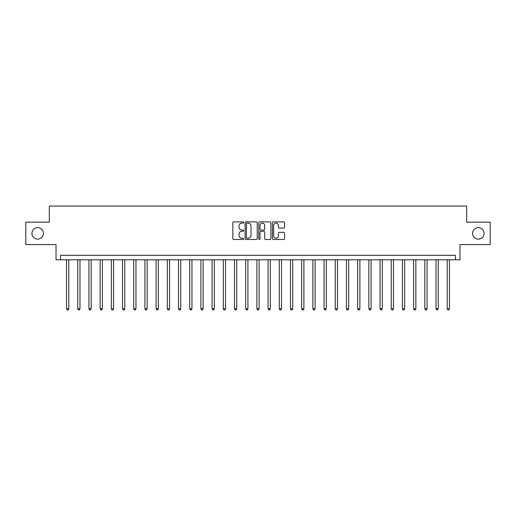 <?xml version="1.0" encoding="UTF-8"?>
<svg xmlns="http://www.w3.org/2000/svg" width="516" height="516" viewBox="0 0 516 516"><rect width="100%" height="100%" fill="white"/><g stroke="black" fill="none" stroke-linecap="round" stroke-linejoin="round"><path stroke-width="0.77" d="M243.668 222.506A0.613 0.613 0 0 0 243.055 221.893L233.716 221.893A0.877 0.877 0 0 0 232.832 222.77L232.832 238.592A0.877 0.877 0 0 0 233.716 239.476L243.055 239.476A0.613 0.613 0 0 0 243.668 238.856A0.613 0.613 0 0 0 243.055 238.244L241.843 238.244A2.812 2.812 0 0 1 239.031 235.431L239.031 234.109A2.812 2.812 0 0 1 241.843 231.297L243.055 231.297A0.613 0.613 0 0 0 243.668 230.684A0.613 0.613 0 0 0 243.055 230.065L241.843 230.065A2.812 2.812 0 0 1 239.031 227.253L239.031 225.937A2.812 2.812 0 0 1 241.843 223.125L243.055 223.125A0.613 0.613 0 0 0 243.668 222.506M472.598 233.367A5.734 5.734 0 0 0 478.332 239.101A5.734 5.734 0 0 0 484.066 233.367A5.734 5.734 0 0 0 478.332 227.64A5.734 5.734 0 0 0 472.598 233.367M31.934 233.367A5.734 5.734 0 0 0 37.668 239.101A5.734 5.734 0 0 0 43.402 233.367A5.734 5.734 0 0 0 37.668 227.64A5.734 5.734 0 0 0 31.934 233.367M283.69 228.091A0.877 0.877 0 0 0 284.574 227.208L284.574 222.77A0.877 0.877 0 0 0 283.69 221.893L273.319 221.893A0.877 0.877 0 0 0 272.442 222.77L272.442 238.592A0.877 0.877 0 0 0 273.319 239.476L283.69 239.476A0.877 0.877 0 0 0 284.574 238.592L284.574 233.232A0.877 0.877 0 0 0 283.69 232.355L279.253 232.355A0.877 0.877 0 0 0 278.376 233.232L278.376 235.889A2.354 2.354 0 0 1 276.021 238.244A2.354 2.354 0 0 1 273.673 235.889L273.673 225.473A2.354 2.354 0 0 1 276.021 223.125A2.354 2.354 0 0 1 278.376 225.473L278.376 227.208A0.877 0.877 0 0 0 279.253 228.091L283.69 228.091M455.493 259.793L459.969 259.793L459.969 244.565L490.2 244.565L490.2 222.177L466.69 222.177L466.69 206.052L49.31 206.052L49.31 222.177L25.8 222.177L25.8 244.565L56.031 244.565L56.031 259.793L455.493 259.793L455.493 255.31L60.507 255.31L60.507 259.793M257.232 222.77A0.877 0.877 0 0 0 256.349 221.893L245.977 221.893A0.877 0.877 0 0 0 245.1 222.77L245.1 238.592A0.877 0.877 0 0 0 245.977 239.476L256.349 239.476A0.877 0.877 0 0 0 257.232 238.592L257.232 222.77M259.651 221.893L270.023 221.893A0.877 0.877 0 0 1 270.9 222.77L270.9 238.592A0.877 0.877 0 0 1 270.023 239.476L265.585 239.476A0.877 0.877 0 0 1 264.702 238.592L264.702 232.174A0.877 0.877 0 0 0 263.824 231.297L260.877 231.297A0.877 0.877 0 0 0 260 232.174L260 238.856A0.613 0.613 0 0 1 259.387 239.476A0.613 0.613 0 0 1 258.768 238.856L258.768 222.77A0.877 0.877 0 0 1 259.651 221.893M246.945 223.125A0.613 0.613 0 0 0 246.332 223.738L246.332 237.624A0.613 0.613 0 0 0 246.945 238.244L248.222 238.244A2.812 2.812 0 0 0 251.034 235.431L251.034 225.937A2.812 2.812 0 0 0 248.222 223.125L246.945 223.125M264.702 225.518A2.354 2.354 0 0 0 262.354 223.164A2.354 2.354 0 0 0 260 225.518L260 229.188A0.877 0.877 0 0 0 260.877 230.065L263.824 230.065A0.877 0.877 0 0 0 264.702 229.188L264.702 225.518M66.551 259.793L66.551 308.781L68.789 308.781L68.789 259.793M68.789 308.781L68.118 309.948L67.222 309.948L66.551 308.781M77.748 259.793L77.748 308.781L79.986 308.781L79.986 259.793M79.986 308.781L79.316 309.948L78.419 309.948L77.748 308.781M88.946 259.793L88.946 308.781L91.184 308.781L91.184 259.793M91.184 308.781L90.513 309.948L89.616 309.948L88.946 308.781M100.143 259.793L100.143 308.781L102.381 308.781L102.381 259.793M102.381 308.781L101.71 309.948L100.814 309.948L100.143 308.781M111.333 259.793L111.333 308.781L113.572 308.781L113.572 259.793M113.572 308.781L112.901 309.948L112.004 309.948L111.333 308.781M122.531 259.793L122.531 308.781L124.769 308.781L124.769 259.793M124.769 308.781L124.098 309.948L123.201 309.948L122.531 308.781M133.728 259.793L133.728 308.781L135.966 308.781L135.966 259.793M135.966 308.781L135.295 309.948L134.399 309.948L133.728 308.781M144.925 259.793L144.925 308.781L147.163 308.781L147.163 259.793M147.163 308.781L146.492 309.948L145.596 309.948L144.925 308.781M156.116 259.793L156.116 308.781L158.36 308.781L158.36 259.793M158.36 308.781L157.683 309.948L156.793 309.948L156.116 308.781M167.313 259.793L167.313 308.781L169.551 308.781L169.551 259.793M169.551 308.781L168.88 309.948L167.984 309.948L167.313 308.781M178.51 259.793L178.51 308.781L180.748 308.781L180.748 259.793M180.748 308.781L180.078 309.948L179.181 309.948L178.51 308.781M189.707 259.793L189.707 308.781L191.946 308.781L191.946 259.793M191.946 308.781L191.275 309.948L190.378 309.948L189.707 308.781M200.905 259.793L200.905 308.781L203.143 308.781L203.143 259.793M203.143 308.781L202.472 309.948L201.575 309.948L200.905 308.781M212.095 259.793L212.095 308.781L214.334 308.781L214.334 259.793M214.334 308.781L213.663 309.948L212.766 309.948L212.095 308.781M223.293 259.793L223.293 308.781L225.531 308.781L225.531 259.793M225.531 308.781L224.86 309.948L223.963 309.948L223.293 308.781M234.49 259.793L234.49 308.781L236.728 308.781L236.728 259.793M236.728 308.781L236.057 309.948L235.161 309.948L234.49 308.781M245.687 259.793L245.687 308.781L247.925 308.781L247.925 259.793M247.925 308.781L247.254 309.948L246.358 309.948L245.687 308.781M256.878 259.793L256.878 308.781L259.122 308.781L259.122 259.793M259.122 308.781L258.445 309.948L257.555 309.948L256.878 308.781M268.075 259.793L268.075 308.781L270.313 308.781L270.313 259.793M270.313 308.781L269.642 309.948L268.746 309.948L268.075 308.781M279.272 259.793L279.272 308.781L281.51 308.781L281.51 259.793M281.51 308.781L280.839 309.948L279.943 309.948L279.272 308.781M290.469 259.793L290.469 308.781L292.707 308.781L292.707 259.793M292.707 308.781L292.037 309.948L291.14 309.948L290.469 308.781M301.666 259.793L301.666 308.781L303.905 308.781L303.905 259.793M303.905 308.781L303.234 309.948L302.337 309.948L301.666 308.781M312.857 259.793L312.857 308.781L315.095 308.781L315.095 259.793M315.095 308.781L314.425 309.948L313.528 309.948L312.857 308.781M324.054 259.793L324.054 308.781L326.293 308.781L326.293 259.793M326.293 308.781L325.622 309.948L324.725 309.948L324.054 308.781M335.252 259.793L335.252 308.781L337.49 308.781L337.49 259.793M337.49 308.781L336.819 309.948L335.922 309.948L335.252 308.781M346.449 259.793L346.449 308.781L348.687 308.781L348.687 259.793M348.687 308.781L348.016 309.948L347.12 309.948L346.449 308.781M357.64 259.793L357.64 308.781L359.884 308.781L359.884 259.793M359.884 308.781L359.207 309.948L358.317 309.948L357.64 308.781M368.837 259.793L368.837 308.781L371.075 308.781L371.075 259.793M371.075 308.781L370.404 309.948L369.508 309.948L368.837 308.781M380.034 259.793L380.034 308.781L382.272 308.781L382.272 259.793M382.272 308.781L381.601 309.948L380.705 309.948L380.034 308.781M391.231 259.793L391.231 308.781L393.469 308.781L393.469 259.793M393.469 308.781L392.799 309.948L391.902 309.948L391.231 308.781M402.428 259.793L402.428 308.781L404.667 308.781L404.667 259.793M404.667 308.781L403.996 309.948L403.099 309.948L402.428 308.781M413.619 259.793L413.619 308.781L415.857 308.781L415.857 259.793M415.857 308.781L415.187 309.948L414.29 309.948L413.619 308.781M424.816 259.793L424.816 308.781L427.055 308.781L427.055 259.793M427.055 308.781L426.384 309.948L425.487 309.948L424.816 308.781M436.014 259.793L436.014 308.781L438.252 308.781L438.252 259.793M438.252 308.781L437.581 309.948L436.684 309.948L436.014 308.781M447.211 259.793L447.211 308.781L449.449 308.781L449.449 259.793M449.449 308.781L448.778 309.948L447.882 309.948L447.211 308.781"/></g></svg>
